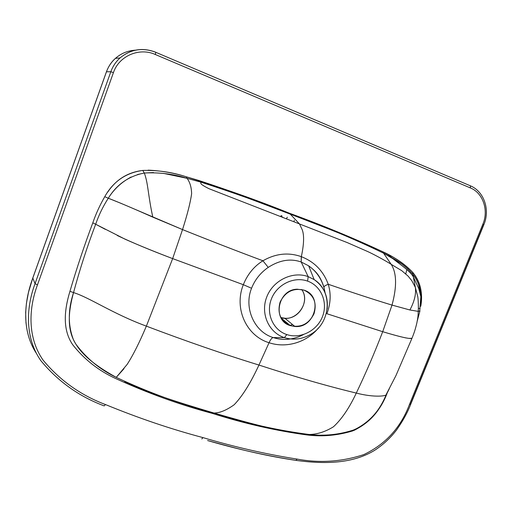<?xml version="1.0" encoding="UTF-8"?>
<svg xmlns="http://www.w3.org/2000/svg" width="512" height="512" viewBox="0 0 512 512"><rect width="100%" height="100%" fill="white"/><g stroke="black" fill="none" stroke-linecap="round" stroke-linejoin="round"><path stroke-width="0.77" d="M308.691 265.888L314.144 279.584C333.248 291.482 330.829 323.373 310.419 334.49C301.978 339.309 293.306 340.358 284.416 337.632L286.816 334.566C300.454 339.2 317.018 330.803 322.464 316.666C328.109 302.592 321.306 285.939 307.616 281.126L308.16 276.614L314.144 279.584C323.981 286.624 328.326 296.422 327.181 308.979C328.326 296.422 323.981 286.624 314.144 279.584L308.16 276.614L301.203 262.01L308.275 265.606C315.757 270.637 320.96 277.869 323.885 287.29L323.872 287.213M303.482 334.579C293.459 339.75 283.392 340.755 273.274 337.587L284.416 337.632L273.274 337.587C254.483 332.115 243.526 307.962 251.558 288.256C254.957 279.68 260.512 272.723 268.23 267.379C279.622 260.058 290.611 258.266 301.203 262.01L308.16 276.614C292.627 270.842 272.986 280.41 266.726 297.024C260.237 313.562 268.742 332.602 284.416 337.632C268.742 332.602 260.237 313.562 266.726 297.024C272.986 280.41 292.627 270.842 308.16 276.614L307.616 281.126C294.016 276.109 276.858 284.486 271.379 299.014C265.696 313.466 273.094 330.138 286.816 334.566L284.416 337.632M307.616 281.126C321.306 285.939 328.109 302.592 322.464 316.666C317.018 330.803 300.454 339.2 286.816 334.566C273.094 330.138 265.696 313.466 271.379 299.014C276.858 284.486 294.016 276.109 307.616 281.126M290.298 325.619C300.915 327.93 308.826 323.974 314.016 313.747C317.126 302.771 313.824 294.912 304.102 290.17C293.408 287.68 285.414 291.635 280.122 302.035C277.082 313.178 280.474 321.043 290.298 325.619L294.938 326.496C315.078 328.506 323.418 296.038 304.102 290.17L297.331 289.21C277.747 289.338 271.878 320.518 290.298 325.619L281.075 317.978L290.298 325.619M301.709 289.51C310.054 300.922 299.046 319.629 284.845 318.246L280.832 317.536C295.917 322.963 311.226 302.406 301.709 289.51M289.798 325.44L292.538 324.538M420.109 308.653L418.342 308.307L420.109 308.653M405.779 273.85L406.822 269.587L405.779 273.85M287.322 217.184L286.368 218.842L287.322 217.184M281.434 216.339L281.837 215.642L281.434 216.339M293.926 221.792L294.31 220.384L293.926 221.792M297.222 223.066L297.696 223.245M283.571 217.747C281.792 216.742 280.973 216.077 281.101 215.763L280.48 216.538M296.282 460.429C324.672 464.262 352.678 463.802 374.669 450.298C383.11 444.794 390.413 438.016 396.576 429.952C402.854 421.024 407.533 412.557 410.611 404.544L409.504 404.371C400.819 427.475 385.587 444.218 363.802 454.598C341.914 461.786 319.661 463.283 297.05 459.078L295.974 460.365C266.848 455.846 237.389 449.242 207.597 440.55M207.648 440.563L228.941 446.31C251.45 452.378 273.805 457.069 296.013 460.39L297.05 459.078C266.17 454.221 234.816 447.059 202.982 437.606C170.784 429.056 138.285 418.035 105.472 404.55C80.774 395.258 60 380.474 43.149 360.211C27.942 338.65 28.147 309.894 37.472 284.864L113.44 72.614C118.918 55.923 139.379 47.187 155.29 54.496L470.349 187.917C482.957 192.819 488.89 210.298 482.899 224.096L409.504 404.371C400.819 427.475 385.587 444.218 363.802 454.598C341.914 461.786 319.661 463.283 297.05 459.078C266.17 454.221 234.816 447.059 202.982 437.606L201.818 438.931L202.982 437.606C170.784 429.056 138.285 418.035 105.472 404.55L104.198 405.901L105.472 404.55C80.774 395.258 60 380.474 43.149 360.211C27.942 338.65 28.147 309.894 37.472 284.864L35.046 283.661C25.555 309.126 25.376 338.586 40.87 360.698C58.048 381.453 79.155 396.525 104.198 405.901C79.155 396.525 58.048 381.453 40.87 360.698C25.376 338.586 25.555 309.126 35.046 283.661L110.829 71.725L113.44 72.627L110.829 71.725L106.464 71.795C108.365 66.547 111.354 62.074 115.424 58.374C121.101 53.389 127.718 50.656 135.29 50.182M388.154 254.56L382.49 251.616L383.443 253.12L391.686 257.638L388.154 254.56C397.485 259.046 405.658 264.966 412.678 272.32L412.806 274.176L412.678 272.32C418.323 278.982 421.261 286.912 421.491 296.102L420.787 306.266C423.072 293.242 420.365 281.926 412.678 272.32C404.058 263.635 394.01 256.736 382.528 251.635C353.197 237.958 322.093 225.126 289.203 213.146C257.523 200.346 223.206 188.224 186.246 176.781L187.072 178.323L186.246 176.781L199.059 180.544C231.072 191.136 261.12 202.01 289.203 213.146L290.246 214.125C331.04 229.792 350.598 237.21 375.642 249.133M186.221 176.774C172.224 172.179 157.728 170.061 142.733 170.426C125.818 172.813 113.139 181.594 104.704 196.774M137.453 174.56L144.314 173.03L142.733 170.426L144.314 173.03C128.768 176.064 116.762 184.467 108.288 198.227L104.762 196.685C99.866 205.165 95.878 213.888 92.8 222.854L95.68 224.25C98.746 215.206 102.95 206.528 108.288 198.227L104.762 196.685C99.866 205.165 95.878 213.888 92.8 222.854C84.378 245.299 76.755 268.115 69.946 291.302C64.582 309.056 61.952 329.254 72.819 344.883C84.371 359.456 98.566 370.63 115.405 378.419C147.725 393.165 180.019 404.819 212.288 413.382C243.962 423.443 275.347 430.605 306.438 434.874C322.643 436.992 338.611 435.456 354.342 430.253C369.709 422.406 380.582 410.195 386.976 393.613L385.568 396.154C378.048 413.478 366.65 425.05 351.366 430.867M417.28 320.928L419.949 310.88L417.28 320.928M92.8 222.854C84.378 245.299 76.755 268.115 69.946 291.302L73.536 292.595C79.776 269.414 87.162 246.63 95.68 224.25L92.8 222.854M132.339 208.173L182.534 229.587L172.653 258.605C155.059 251.93 139.213 245.466 125.101 239.206L95.68 224.25C87.162 246.63 79.776 269.414 73.536 292.595C89.44 297.459 112.749 313.766 146.362 326.138C139.437 342.573 133.011 355.347 127.098 364.48L116.243 377.37C91.552 363.718 79.226 351.968 73.325 339.398C67.917 325.178 67.987 309.574 73.536 292.595L69.946 291.302C64.582 309.056 61.952 329.254 72.819 344.883C84.371 359.456 98.566 370.63 115.405 378.419C147.725 393.165 180.019 404.819 212.288 413.382L214.016 413.037C172.352 400.582 151.885 393.971 124.723 381.651M306.438 434.874L309.242 434.496L306.438 434.874C322.048 436.851 337.466 435.533 352.704 430.906C367.936 424.064 378.822 412.698 385.382 396.813L386.976 393.613L386.336 394.227C387.334 396.134 374.534 397.811 356.294 393.075C349.293 407.987 341.67 419.232 333.427 426.803C325.325 431.789 317.261 434.355 309.235 434.496C277.715 430.451 245.971 423.302 214.016 413.037L212.288 413.382C243.962 423.443 275.347 430.605 306.438 434.874M300.73 433.632C273.843 429.747 255.155 424.89 214.016 413.037C219.834 412.966 226.547 410.208 234.15 404.762C242.387 396.218 250.65 382.982 258.944 365.05C223.718 354.208 186.189 341.235 146.368 326.144L172.653 258.605C150.701 250.323 132.243 242.624 117.293 235.514M389.395 388.576L386.842 393.683M407.533 268.627L412.806 274.176L416.096 279.098M418.49 284.294L420.742 294.938M420.877 300.288L420.506 305.632M196.442 180.845L200.762 182.112C234.816 192.582 259.526 202.534 290.246 214.125C323.174 225.997 354.246 238.989 383.443 253.12L400.845 263.379M299.514 223.968L347.29 242.611L367.578 251.494C372.806 253.856 383.302 259.424 391.162 264.282L382.502 251.622C353.171 237.946 322.074 225.12 289.203 213.146L290.246 214.125C261.786 202.797 231.949 192.122 200.73 182.099L187.072 178.323C189.933 182.189 191.45 187.302 191.622 193.658C190.496 202.086 187.469 214.061 182.534 229.594C210.214 240.704 237.018 251.098 262.931 260.774C275.642 253.51 288.41 252.134 301.242 256.64L301.331 256.672C303.994 244.307 304.301 235.366 302.259 229.85L299.514 223.968L290.246 214.125L299.494 223.936L209.024 188.71C204.128 186.278 201.414 184.557 200.87 183.533L200.73 182.099M186.266 176.787C173.965 172.941 161.248 170.726 148.122 170.144M105.35 229.37L95.68 224.25C98.746 215.206 102.95 206.528 108.288 198.227C119.27 202.496 134.112 208.806 152.813 217.139C148.032 195.494 148.173 183.066 144.314 173.03L153.504 172.55M163.667 173.408L187.072 178.323C173.254 173.984 159.002 172.218 144.314 173.03C148.173 183.066 148.032 195.494 152.813 217.139L182.528 229.574C187.475 214.048 190.509 202.074 191.622 193.651C191.45 187.302 189.933 182.189 187.072 178.323M121.478 203.526L108.288 198.227C113.862 189.235 121.485 182.157 131.136 176.998M142.733 170.426C127.827 172.262 116.16 179.488 107.725 192.115M123.994 368.691L116.243 377.37C100.147 369.651 86.752 358.662 76.045 344.397C66.099 329.133 68.851 309.818 73.536 292.595C89.44 297.459 112.749 313.766 146.368 326.144C186.189 341.235 223.718 354.208 258.944 365.05C295.155 376.845 327.603 386.182 356.294 393.075C349.293 407.987 341.67 419.232 333.427 426.803C325.325 431.789 317.261 434.355 309.242 434.496C324.442 436.237 339.424 434.675 354.189 429.811C368.71 422.72 379.168 411.501 385.568 396.154L385.382 396.813M116.243 377.37C148.736 392.576 181.331 404.461 214.016 413.037C219.834 412.966 226.547 410.208 234.15 404.762C242.387 396.218 250.65 382.982 258.944 365.05L269.062 342.72C246.637 336.026 233.69 308.845 243.322 284.698C247.558 274.24 254.099 266.266 262.931 260.774C275.642 253.51 288.41 252.134 301.242 256.64L301.331 256.672C314.381 261.792 323.347 270.982 328.23 284.256C323.347 270.982 314.381 261.792 301.331 256.672L301.203 262.01L301.331 256.672C303.994 244.307 304.301 235.366 302.259 229.85L299.494 223.936M421.491 296.102L420.851 296.704L418.784 288.602L413.171 276.621C409.434 270.214 398.387 263.398 391.686 257.638C399.757 261.869 406.797 267.379 412.806 274.176L415.366 287.456L417.715 296.39C418.01 297.376 418.637 305.382 418.24 311.366L409.907 309.984C414.394 301.549 416.211 294.035 415.366 287.456L412.806 274.176C417.862 280.691 420.544 288.205 420.851 296.71L419.718 311.027L418.259 311.366L409.907 309.984L392.006 305.094L382.701 331.699C374.688 352.557 365.888 373.018 356.294 393.075C365.888 373.018 374.688 352.557 382.701 331.699C392.294 334.605 400.083 336.691 406.054 337.965M408.992 338.394L411.45 338.291M391.162 264.282C396.723 272.947 397.005 286.554 392.006 305.101C373.146 299.354 351.885 292.403 328.23 284.256C331.168 293.722 330.726 303.546 326.893 313.728L382.701 331.699C398.445 336.442 411.763 339.872 412.134 337.933L412.134 337.933C414.611 331.629 415.283 329.299 416.8 323.245C418.112 316.538 418.003 316.294 418.259 311.366M419.718 311.027L418.669 311.322M415.366 287.456C416.211 294.035 414.394 301.549 409.907 309.984L392.019 305.088C396.998 286.586 396.723 273.005 391.194 264.333L401.792 270.701L408.122 276.128L411.821 280.717L415.366 287.456M382.701 331.699L392.013 305.094C373.146 299.354 351.885 292.403 328.23 284.256C325.722 285.261 324.282 286.17 323.91 286.976C324.282 286.163 325.722 285.261 328.23 284.256C331.168 293.722 330.726 303.546 326.893 313.728L382.707 331.699M308.269 265.606L301.203 262.01L301.242 256.64L301.203 262.01C290.611 258.266 279.622 260.058 268.23 267.379L262.931 260.774L268.23 267.379C260.512 272.723 254.957 279.68 251.558 288.256L243.322 284.698L172.653 258.605L182.528 229.587C210.214 240.704 237.018 251.098 262.931 260.774C254.099 266.266 247.558 274.24 243.322 284.698L172.653 258.605L146.368 326.144M356.294 393.075C327.603 386.182 295.155 376.845 258.944 365.05L269.062 342.72C286.234 348.48 306.701 342.49 318.528 327.866C306.701 342.49 286.234 348.48 269.062 342.72C246.637 336.026 233.69 308.845 243.322 284.698L251.558 288.256C243.526 307.962 254.483 332.115 273.274 337.587C271.917 337.766 270.515 339.482 269.062 342.72C270.515 339.482 271.917 337.766 273.274 337.587C282.304 340.461 291.45 339.917 300.698 335.962M115.43 58.374L120.051 57.926C130.797 49.152 142.726 47.29 155.846 52.326L155.277 54.49L155.846 52.333L470.438 185.83L470.362 187.917L470.451 185.843L469.984 185.638L470.438 185.83C484.083 191.462 490.221 209.773 483.898 224.595L482.893 224.109L483.898 224.589L410.611 404.544L409.504 404.371L482.899 224.096C488.89 210.298 482.957 192.819 470.349 187.917L155.29 54.496C139.379 47.187 118.918 55.923 113.44 72.614L37.472 284.864L35.046 283.661L110.829 71.725L106.464 71.795L32.806 278.074L35.046 283.661L32.8 277.984L106.419 71.808L32.806 278.074C23.558 302.784 21.907 331.674 36.595 353.683M120.032 57.946C130.714 49.139 142.63 47.238 155.776 52.243L155.776 52.243C142.637 47.238 130.72 49.133 120.038 57.939C115.853 61.741 112.787 66.336 110.829 71.725M410.483 404.32L483.674 224.57M106.445 71.846L106.419 71.808C108.518 66.272 111.507 61.805 115.392 58.406M284.845 318.246L294.938 326.496M198.822 180.467L200.762 182.112M412.115 337.952L395.917 375.654L386.336 394.227M325.107 292.89L323.91 286.976C320.883 278.49 318.342 272.864 308.685 265.888M25.997 323.206L25.651 312.41L26.438 303.232L28.499 292.294L32.8 277.984"/></g></svg>
